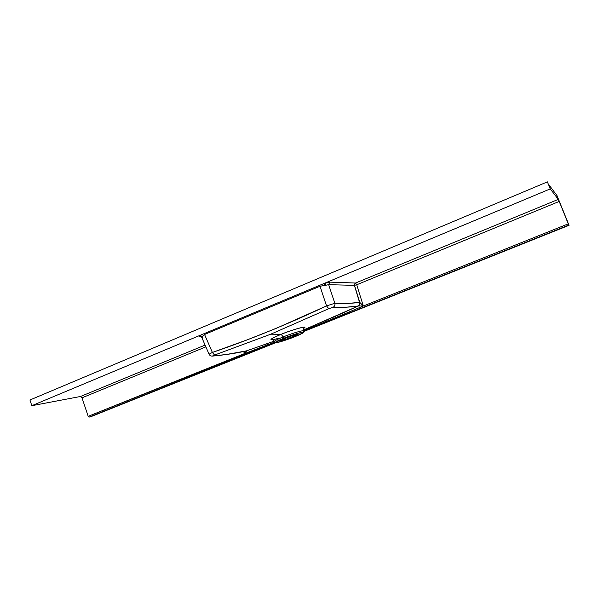 <?xml version="1.0" encoding="UTF-8"?>
<svg xmlns="http://www.w3.org/2000/svg" width="599" height="599" viewBox="0 0 599 599"><rect width="100%" height="100%" fill="white"/><g stroke="black" fill="none" stroke-linecap="round" stroke-linejoin="round"><path stroke-width="0.9" d="M287.161 337.529L290.867 336.181L287.161 337.529M303.588 328.364L303.835 328.162C303.476 327.743 303.221 328.686 303.072 330.985C302.577 329.922 287.355 335.111 283.222 336.923L281.163 334.324C287.423 331.397 311.008 324.119 303.491 328.484C309.72 324.943 294.581 328.844 281.163 334.324L270.77 334.19L213.529 355.447L213.139 355.956L226.429 354.473L246.563 350.849L274.32 341.093L266.57 343.863L267.566 344.829L88.195 416.327L88.951 417.136L90.734 416.739L275.428 342.823L90.734 416.739L246.459 354.114L89.064 417.129L88.195 416.327L81.996 397.833L88.195 416.327L244.519 353.59L245.672 353.185L246.459 354.114L245.672 353.185L267.566 344.829L266.57 343.863L246.399 350.887M246.511 350.872L244.519 353.59L244.355 351.351L244.519 353.59L243.636 351.501L244.519 353.59L246.751 351.194L246.93 350.797L246.339 350.902C236.448 353.155 225.381 354.84 213.139 355.956C212.375 355.986 212.847 355.679 214.554 355.057L212.375 352.452L209.051 354.211L212.375 352.452L204.559 334.482L212.375 352.452L247.305 339.813L275.765 328.544L326.545 305.917L320.016 286.255L204.559 334.482L201.9 336.81L199.564 335.68L199.28 336.189L200.635 336.219L199.564 335.68L202.402 337.297M272.538 339.753C268.794 340.097 271.669 338.285 281.163 334.324L270.77 334.19L214.554 355.057L212.375 352.452C249.274 339.91 287.333 324.396 326.545 305.917L328.739 308.702L270.77 334.19L328.739 308.702L326.545 305.917L334.834 303.274C335.223 305.063 334.654 306.396 333.119 307.272L328.739 308.702L333.119 307.272C334.654 306.396 335.223 305.063 334.834 303.274C344.021 303.708 352.257 303.408 359.535 302.375C359.924 304.007 359.407 305.228 357.992 306.029L346.304 307.197L333.119 307.272C342.396 307.572 350.692 307.16 357.992 306.029C359.407 305.228 359.924 304.007 359.535 302.375L359.744 302.398C360.104 304.022 359.557 305.228 358.105 306.029L358.105 306.029C359.557 305.228 360.104 304.022 359.744 302.398L363.316 305.954L358.224 306.022C359.64 305.228 360.164 304.022 359.789 302.398L354.466 285.349L356.712 284.772L355.529 283.028L558.305 199.377L559.211 201.436L356.712 284.772L363.316 305.954L359.789 302.398C360.149 304.015 359.625 305.22 358.224 306.022L337.454 315.411L338.435 316.429L337.454 315.411L302.952 330.229L358.224 306.022L363.316 305.954L362.081 306.516L568.286 223.839L568.818 225.052L362.784 307.542L569.05 225.306L303.289 331.674L569.05 225.306L556.965 195.521L548.579 184.395L556.965 195.521L569.05 225.306L559.211 201.436L568.286 223.839L362.081 306.516L363.316 305.954L356.712 284.772L559.211 201.436L558.305 199.377L550.241 188.902L324.164 283.439L324.299 285.656L324.164 283.439L325.444 283.042L325.287 285.349L320.016 286.255L326.545 305.917L334.834 303.274L347.907 303.386L359.744 302.398L354.466 285.349L359.535 302.375L354.398 285.349L328.649 284.682L334.834 303.274L328.649 284.682L320.016 286.255L319.581 285.356L31.822 405.695L80.536 396.478L205.09 345.091L80.536 396.478L81.996 397.833L205.861 346.858L81.996 397.833L80.536 396.478L31.822 405.695L29.95 399.99L31.822 405.695L324.164 283.439L329.779 282.136L355.529 283.028L558.305 199.377L550.241 188.902L319.581 285.356L320.016 286.255L204.559 334.482L204.132 333.636L204.559 334.482L202.267 336.563L200.029 335.35L202.267 336.563L201.683 337.215M303.483 332.325L303.072 330.985C303.184 330.027 292.087 333.329 283.222 336.923L283.731 338.255C292.559 334.684 303.603 331.389 303.491 332.325C303.311 332.999 300.346 334.497 294.603 336.818L303.394 332.557L302.502 332.228L297.291 333.493L282.458 338.779L275.008 342.673L281.44 341.452L294.603 336.818C285.97 340.299 275.068 343.586 275.016 342.695C275.098 342.066 278.003 340.591 283.731 338.255L283.222 336.923C277.464 339.266 274.552 340.764 274.469 341.4L275.016 342.695M292.357 337.117C286.082 339.521 282.316 340.644 281.066 340.494L286.105 337.941L292.424 335.657L297.119 334.467L296.018 335.515L282.96 340.292L281.208 340.277L286.105 337.941C292.409 335.53 296.183 334.392 297.441 334.542L292.357 337.117L291.863 335.844L292.357 337.117M199.564 335.68L200.029 335.35L199.564 335.68M550.241 188.902L547.396 181.864L550.241 188.902M29.95 399.99L547.396 181.864L29.95 399.99M362.784 307.542L303.184 331.344L338.974 317.051L338.435 316.429L303.064 330.947L338.435 316.429L338.974 317.051L362.784 307.542L362.081 306.516L338.435 316.429L362.081 306.516L362.784 307.542M275.001 342.65L246.459 354.114L268.18 345.398L267.566 344.829L268.18 345.398L275.001 342.65M274.746 342.059L267.566 344.829L274.746 342.059M354.952 283.402L355.529 283.028L356.712 284.772L354.466 285.349L354.952 283.402M354.466 285.349L355.529 283.028L354.466 285.349M355.447 283.02L354.398 285.349L328.649 284.682L329.779 282.136L355.447 283.02M325.444 283.042L329.779 282.136L328.649 284.682L325.287 285.349L325.444 283.042M213.139 355.956L212.63 356.076L213.139 355.956M279.052 338.106C264.324 342.576 273.204 337.215 281.163 334.324L283.222 336.923C278.535 338.734 275.615 340.232 274.469 341.4C273.219 339.888 272.425 339.334 272.066 339.723L272.388 339.723M277.067 341.205L280.968 340.165M200.575 336.159L201.653 337.177L209.051 354.211C209.792 355.604 210.998 356.225 212.66 356.076C225.037 354.93 236.208 353.223 246.182 350.954L246.691 350.827"/></g></svg>
